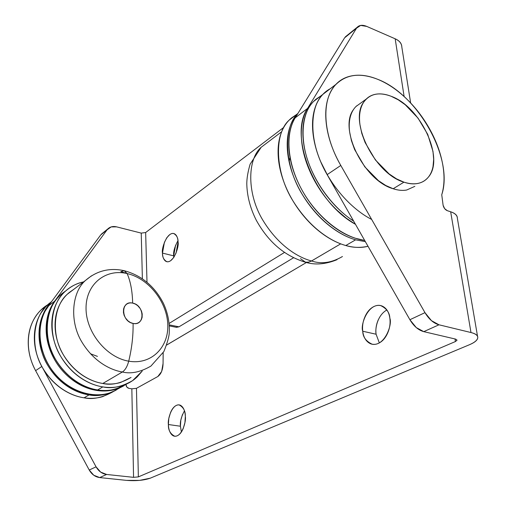 <?xml version="1.0" encoding="UTF-8"?>
<svg xmlns="http://www.w3.org/2000/svg" width="506" height="506" viewBox="0 0 506 506"><rect width="100%" height="100%" fill="white"/><g stroke="black" fill="none" stroke-linecap="round" stroke-linejoin="round"><path stroke-width="0.76" d="M386.837 309.988C377.153 315.364 374.965 329.172 376.091 334.232L362.739 331.234C360.089 325.118 368.204 302.689 380.822 305.649C386.628 308.508 389.639 312.695 389.848 318.223C389.152 313.1 387.223 309.413 384.067 307.155C380.917 304.928 377.489 304.745 373.789 306.598C370.095 308.458 367.179 311.785 365.041 316.566C362.91 321.342 362.144 326.231 362.739 331.234C363.346 336.243 365.168 339.943 368.21 342.334C371.265 344.719 374.68 345.054 378.456 343.34C382.245 341.594 385.268 338.261 387.52 333.346C389.753 328.407 390.531 323.366 389.848 318.223C392.593 324.365 384.611 346.831 372.043 344.156C365.933 341.221 362.834 336.914 362.739 331.234L376.091 334.232L379.336 342.897M184.424 410.853C181.243 416.849 179.908 421.979 180.421 426.229L168.39 424.528C167.404 419.695 171.793 404.035 179.175 404.939C183.457 407.235 185.506 411.055 185.335 416.394C185.152 412.181 184.165 409.012 182.369 406.887C180.579 404.781 178.517 404.307 176.196 405.47C173.881 406.641 171.964 409.076 170.452 412.776L168.802 418.494L168.39 424.528C168.536 428.664 169.472 431.833 171.205 434.034C172.944 436.235 174.994 436.804 177.347 435.736C179.706 434.648 181.673 432.213 183.248 428.43L184.943 422.573L185.335 416.394C186.372 421.251 182.008 436.988 174.646 436.191C170.231 433.825 168.15 429.936 168.39 424.528L180.421 426.229L181.382 431.966M377.482 79.233C417.829 94.28 453.996 158.574 441.744 194.747L443.098 205.221L444.61 208.605L447.247 210.667L450.669 211.786L470.985 332.537L438.98 324.795L431.435 320.64L424.977 312.651L340.791 165.456C333.214 152.154 328.476 138.967 326.585 125.905C324.751 112.895 325.902 101.978 330.051 93.155C334.219 84.394 340.582 78.828 349.14 76.457C357.672 74.116 367.122 75.04 377.482 79.233C387.419 83.262 396.982 89.682 406.185 98.493C415.375 107.297 423.18 117.443 429.607 128.941C436.039 140.447 440.353 152.015 442.554 163.659C444.755 175.316 444.483 185.683 441.744 194.747L443.098 205.221C443.749 207.896 445.135 209.712 447.247 210.667L450.669 211.786L470.985 332.537C475.861 333.726 478.107 335.529 477.734 337.932C477.335 340.329 474.533 342.606 469.328 344.782L150.282 478.176L139.593 480.384L126.487 480.377L99.707 477.575L126.487 480.377C136.013 481.098 143.944 480.365 150.282 478.176L469.328 344.782C474.653 342.505 477.462 340.133 477.765 337.654C477.809 335.402 475.551 333.694 470.985 332.537L438.98 324.795C433.591 323.283 428.924 319.235 424.977 312.651L409.898 319.722C413.781 326.206 418.405 330.184 423.769 331.645L438.98 324.795L423.769 331.645L455.653 339.115L423.769 331.645L416.274 327.584L409.898 319.722L424.977 312.651L340.791 165.456L327.135 174.64L409.898 319.722L327.135 174.64L340.791 165.456C322.828 134.59 321.171 100.024 335.358 85.027C345.857 74.338 359.899 72.409 377.482 79.233M40.531 310.469C26.578 323.998 24.086 349.81 35.61 370.651L89.233 470.03L93.749 475.235L99.707 477.575L106.621 474.464C102.149 473.825 98.632 471.282 96.064 466.829L41.84 366.464C30.189 345.415 32.637 319.394 46.634 305.801M47.532 304.878C42.529 307.939 38.361 312.12 35.028 317.42C30.449 324.732 28.184 333.176 28.228 342.745C28.311 352.34 30.771 361.645 35.61 370.651L41.315 366.818M163.172 352.796L163.058 363.536C162.888 369.709 161.148 374.035 157.84 376.521L136.462 388.33L138.359 476.892L133.559 477.341L131.838 388.817L128.935 388.355L131.838 388.817L133.559 477.341L106.621 474.464L100.624 472.085L96.064 466.829L41.84 366.464L35.61 370.651L89.233 470.03L96.064 466.829L89.233 470.03C91.769 474.438 95.261 476.956 99.707 477.575L106.621 474.464L133.559 477.341L138.359 476.892L455.413 341.55L454.995 338.963L455.413 341.55L138.359 476.892L136.462 388.33L157.84 376.521L161.661 371.448L163.058 363.536L163.147 352.834M166.74 344.978L306.446 262.475L166.727 345.016M182.457 414.54L180.806 420.233L180.421 426.229M378.349 319.691C376.217 324.422 375.465 329.273 376.091 334.232M457.361 218.219C457.399 215.417 455.166 213.273 450.669 211.786C455.058 213.292 457.291 215.436 457.354 218.225L477.525 336.243M455.413 341.55L457.044 340.171L455.653 339.115L457.044 340.152L455.413 341.55M125.956 384.522L126.854 387.084L128.935 388.355C127.177 387.868 126.184 386.635 125.962 384.668L125.956 384.522M41.84 366.464C36.951 357.362 34.452 347.976 34.345 338.305C34.269 328.653 36.527 320.146 41.112 312.797L45.913 306.51L51.663 301.5M322.335 94.983C308.072 109.979 309.463 144.216 327.135 174.64C319.684 161.522 315.067 148.505 313.277 135.576C311.544 122.705 312.784 111.87 316.99 103.085C320.165 96.482 324.593 91.694 330.266 88.714M131.838 388.817L136.462 388.33M177.954 240.66C174.595 246.896 173.172 251.956 173.685 255.846L162.477 253.108C161.205 248.838 166.955 231.862 173.792 233.57C176.752 235.328 178.175 238.124 178.049 241.957C177.891 238.339 176.992 235.821 175.354 234.404C173.716 233.007 171.825 233.089 169.693 234.657L166.771 237.769L164.393 242.393L162.477 253.108C162.603 256.662 163.457 259.192 165.045 260.685C166.638 262.171 168.517 262.171 170.68 260.672L173.666 257.598L176.107 252.905L178.049 241.957C179.371 246.239 173.621 263.291 166.803 261.659C163.748 259.85 162.306 257.004 162.477 253.108L173.685 255.846L173.798 257.352M146.999 282.215L145.652 232.532L283.733 127.417L145.652 232.532L146.999 282.215M284.429 252.475L169.118 323.423L284.429 252.475M176.467 327.331L178.966 326.825L169.238 324.858L178.966 326.825L293.499 257.794L178.966 326.825L176.17 327.274M175.576 245.201L173.685 255.846M119.713 387.919L112.749 391.758C105.14 395.009 96.874 395.781 87.943 394.066C78.999 392.321 70.676 388.241 62.965 381.834C55.268 375.382 49.341 367.514 45.186 358.229C41.062 348.931 39.304 339.589 39.898 330.209C40.524 320.848 43.345 312.778 48.355 305.991L100.662 234.993L102.781 233M410.651 102.99L401.808 46.925C401.619 43.453 399.411 40.746 395.173 38.804L404.13 96.576L395.173 38.804L366.761 26.413L395.173 38.804C399.525 40.72 401.732 43.446 401.815 46.988M102.737 233.038L100.662 234.993L107.07 229.819L54.68 301.165L48.355 305.991L100.662 234.993L107.886 228.87C110.188 226.713 113.104 226.049 116.62 226.865L141.237 233.108L142.382 278.73L141.237 233.108L145.652 232.532M346.642 35.799L344.605 37.83L356.502 28.209L307.566 108.404L295.2 117.835L344.605 37.83L357.274 27.197C359.526 24.977 362.688 24.718 366.761 26.413L360.664 25.414L356.502 28.209L307.566 108.404C302.74 116.279 300.69 126.279 301.418 138.416C302.196 150.605 305.776 163.179 312.158 176.145C318.597 189.111 326.889 200.477 337.04 210.237L346.186 218.111L355.503 224.367M123.983 385.673C105.811 396.514 78.05 389.753 61.15 369.165C44.13 348.697 41.631 318.59 54.68 301.165L48.355 305.991C35.692 322.885 37.552 351.683 53.402 371.91C69.145 392.232 95.754 400.138 114.293 391.062M124.109 385.616L119.694 387.824C112.047 391.081 103.736 391.84 94.755 390.094C85.754 388.304 77.367 384.168 69.588 377.685C61.827 371.164 55.843 363.207 51.631 353.827C47.463 344.441 45.666 335.016 46.236 325.56C46.843 316.123 49.658 307.996 54.68 301.165L107.07 229.819L111.175 226.909L116.62 226.865L141.237 233.108M355.471 224.31C315.004 202.47 288.218 135.633 307.566 108.404L295.2 117.835C284.853 134.413 287.376 164.159 302.411 190.819C317.426 217.485 343.1 237.592 364.662 240.426M346.686 35.762L344.605 37.83L295.2 117.835C290.336 125.671 288.224 135.602 288.863 147.625C289.552 159.694 293.031 172.122 299.299 184.918C305.618 197.713 313.802 208.908 323.846 218.497C333.897 228.035 344.257 234.582 354.927 238.13L364.681 240.458M115.887 390.259C105.95 395.066 97.013 396.615 89.075 394.901L84.059 397.817C92.693 399.753 102.364 397.722 113.072 391.726M65.628 290.969L59.866 295.536C45.407 307.971 42.548 338.609 55.812 359.804C68.727 380.797 86.57 388.304 97.601 389.943L102.826 386.9C109.498 387.938 115.823 387.571 121.807 385.787C127.771 383.991 132.951 380.98 137.341 376.749L142.224 371.05L132.648 380.594C121.693 386.888 111.75 388.994 102.826 386.9L97.601 389.943C106.374 391.96 116.171 389.924 126.987 383.839M120.807 271.621L127.43 273.632L120.807 271.621L124.198 270.685L127.114 273.556C148.492 278.344 167.043 301.728 167.777 324.574C168.821 347.464 151.066 365.161 128.72 361.17C127.284 366.559 125.165 370.171 122.363 371.999L102.8 383.478C111.231 385.483 120.624 383.485 130.984 377.482M150.921 366.078C140.466 372.138 130.946 374.111 122.363 371.999C130.946 374.111 140.466 372.138 150.921 366.078L163.868 351.55C167.404 342.733 169.2 336.351 169.257 332.404C169.719 322.392 167.752 312.664 163.356 303.227C154.608 286.251 141.553 275.403 124.191 270.685C109.562 267.516 96.678 270.761 85.539 280.413C71.776 292.145 69.189 321.677 82.067 342.347C94.603 362.821 111.782 370.297 122.363 371.999C125.165 370.171 127.284 366.559 128.72 361.17C151.066 365.161 168.821 347.464 167.777 324.574C167.043 301.728 148.492 278.344 127.114 273.556C130.516 281.304 132.363 291.152 132.667 303.113C144.691 305.124 145.26 326.269 133.084 323.435C133.299 335.699 131.845 348.28 128.72 361.17C131.845 348.28 133.299 335.699 133.084 323.435L130.409 322.524L128.005 320.899L125.526 318.053L124.122 315.352L123.432 312.474L123.553 309.014L124.432 306.604L126.032 304.669C127.854 303.081 130.067 302.563 132.667 303.113L135.317 304.043L137.683 305.662L140.124 308.47L141.509 311.133L142.205 313.973L142.123 317.401L141.275 319.811L139.713 321.778C137.917 323.397 135.709 323.948 133.084 323.435C120.814 321.462 120.51 299.988 132.667 303.113C132.363 291.152 130.516 281.304 127.114 273.556C105.748 268.427 85.963 284.011 86.039 308.059C85.786 332.044 106.374 357.54 128.72 361.17C106.374 357.54 85.786 332.044 86.039 308.059C85.963 284.011 105.748 268.427 127.114 273.556L124.198 270.685M91.459 275.833L85.539 280.413L91.459 275.833M73.756 289.343L69.474 292.329C65.008 295.934 61.517 300.513 58.993 306.054C56.476 311.614 55.167 317.717 55.059 324.378C54.971 331.05 56.128 337.73 58.525 344.428C60.941 351.126 64.414 357.274 68.942 362.878C73.478 368.476 78.696 373.061 84.584 376.641C90.473 380.202 96.545 382.479 102.8 383.478L122.363 371.999C111.782 370.297 94.603 362.821 82.067 342.347C69.189 321.677 71.776 292.145 85.539 280.413L67.292 294.245C53.649 305.852 50.885 334.738 63.383 354.826C75.558 374.725 92.396 381.897 102.8 383.478C109.049 384.465 114.976 384.13 120.586 382.473L131.054 377.438M73.705 289.381L67.292 294.245M102.826 386.9C96.146 385.844 89.651 383.421 83.351 379.62C77.051 375.806 71.479 370.904 66.621 364.921C61.776 358.931 58.07 352.353 55.489 345.193C52.928 338.033 51.701 330.892 51.808 323.764C51.928 316.648 53.339 310.127 56.039 304.201C58.753 298.293 62.491 293.417 67.266 289.577C72.035 285.757 77.443 283.215 83.477 281.956L83.509 281.95C77.064 283.082 70.802 286.377 64.717 291.829C50.221 304.302 47.406 335.124 60.777 356.483C73.8 377.64 91.738 385.237 102.826 386.9M65.653 290.95L62.409 293.297C57.646 297.123 53.914 301.974 51.201 307.857C48.5 313.758 47.083 320.241 46.95 327.312C46.83 334.39 48.038 341.487 50.568 348.596C53.117 355.705 56.798 362.233 61.605 368.178C66.431 374.111 71.972 378.962 78.234 382.745C84.496 386.508 90.954 388.905 97.601 389.943C104.242 390.961 110.548 390.575 116.506 388.791L127.031 383.814M97.443 356.388L90.454 353.751M113.123 391.701L102.762 396.596C96.855 398.38 90.625 398.785 84.059 397.817C77.494 396.837 71.125 394.509 64.958 390.841C58.791 387.16 53.345 382.416 48.614 376.609C43.895 370.79 40.297 364.39 37.817 357.413C35.35 350.437 34.199 343.466 34.351 336.503C34.522 329.545 35.958 323.157 38.658 317.338C41.365 311.538 45.085 306.737 49.809 302.936L47.286 305.162C32.928 317.49 29.949 347.641 42.934 368.406C55.578 388.975 73.161 396.268 84.059 397.817L89.075 394.901C95.666 395.888 101.927 395.49 107.848 393.706L116.197 390.094M50.594 302.949L43.301 313.828C40.606 319.678 39.177 326.098 39.019 333.1C38.873 340.108 40.05 347.122 42.536 354.149C45.047 361.176 48.671 367.622 53.427 373.485C58.19 379.342 63.667 384.124 69.872 387.843C76.077 391.549 82.478 393.896 89.075 394.901C78.291 393.326 61.118 386.249 48.342 366.287C35.23 346.205 36.843 316.199 50.556 302.999M391.151 96.279C420.467 106.576 444.831 158.245 428.525 176.929C422.902 183.76 414.699 185.506 403.927 182.166L393.168 188.751L403.927 182.166L396.527 178.865L389.101 173.906L375.395 159.947L365.111 142.547L361.809 133.451L359.943 124.609C359.19 118.809 359.424 113.635 360.658 109.087C361.898 104.559 364.004 100.985 366.97 98.379C369.943 95.786 373.529 94.312 377.723 93.964C381.916 93.629 386.388 94.394 391.151 96.279L398.241 99.808L405.249 104.767L418.026 118.107L427.722 134.394L432.984 151.383L433.68 159.39L432.997 166.67C432.08 171.287 430.29 175.063 427.614 178.004C424.932 180.939 421.549 182.78 417.456 183.533C413.351 184.266 408.842 183.817 403.927 182.166C374.851 173.956 348.704 121.389 363.669 102.212C369.842 93.736 379 91.757 391.151 96.279M296.225 114.748L289.046 120.238C274.024 133.514 274.733 172.116 293.17 201.236C311.165 230.009 332.929 242.026 345.807 245.524C352.657 247.693 360.057 247.953 368.007 246.289L367.236 246.479C360.721 247.997 353.58 247.681 345.807 245.524L355.617 239.819L345.807 245.524C338.021 243.342 330.235 239.42 322.442 233.759C314.656 228.067 307.534 221.078 301.089 212.792C294.656 204.487 289.464 195.601 285.51 186.132C281.576 176.657 279.198 167.429 278.382 158.429C277.585 149.447 278.351 141.446 280.691 134.413C283.05 127.404 286.706 121.876 291.677 117.828L296.276 114.71M297.832 113.572C294.29 117.278 291.595 121.946 289.742 127.569C287.433 134.634 286.7 142.692 287.547 151.743C288.414 160.807 290.842 170.117 294.84 179.681C298.856 189.244 304.112 198.219 310.602 206.619C317.11 214.999 324.289 222.077 332.132 227.845C339.975 233.595 347.799 237.58 355.617 239.819L365.364 241.647L355.617 239.819C342.72 236.232 320.937 224.095 302.746 195.177C284.119 165.924 282.962 127.063 297.819 113.597M337.015 259.692C325.466 264.398 314.821 265.214 305.08 262.133L308.243 262.234L311.076 261.229L340.715 243.848L311.544 260.969C321.31 264.315 331.613 262.835 342.461 256.523C331.613 262.835 321.31 264.315 311.544 260.969L308.711 262.14L305.516 262.234L300.482 258.629M290.027 157.366L289.097 161.629M311.544 260.969C299.628 257.927 279.628 247.225 263.462 221.192C246.896 194.854 246.96 159.637 261.159 147.284L267.876 142.186L261.159 147.284C246.96 159.637 246.896 194.854 263.462 221.192C279.628 247.225 299.628 257.927 311.544 260.969M325.598 91.864C320.665 95.893 317.085 101.472 314.846 108.6C312.619 115.754 312 123.951 312.98 133.179C313.986 142.433 316.573 151.958 320.734 161.768L327.926 176.025M353.662 221.141L348.748 217.713C340.816 211.799 333.543 204.569 326.933 196.024C320.33 187.467 314.966 178.327 310.848 168.612C306.75 158.897 304.22 149.447 303.271 140.27C302.341 131.105 303.005 122.964 305.263 115.842C307.534 108.746 311.146 103.18 316.086 99.144L320.671 96.051M320.621 96.089L313.473 101.554C302.088 112.452 298.957 139.017 309.672 165.728C320.323 192.388 339.374 212.077 353.656 221.128M371.657 219.421C357.527 212.381 336.509 194.633 322.657 166.044C308.654 137.309 310.387 106.039 322.999 94.274L330.127 88.822M353.473 109.587C338.419 128.745 364.187 180.768 393.168 188.751C398.07 190.357 402.574 190.781 406.672 190.022L414.85 186.353M356.793 105.754C353.814 108.366 351.689 111.927 350.424 116.437C349.165 120.966 348.9 126.102 349.614 131.864L351.423 140.636L354.662 149.643L364.82 166.86L378.418 180.636L385.8 185.512L393.168 188.751M381.606 305.845L380.822 305.649M179.813 405.034L179.175 404.939M47.064 305.327L41.182 309.83M322.999 94.274L335.782 84.496M175.209 436.267L174.646 436.191M373.08 344.384L372.043 344.156M174.184 233.671L173.792 233.57M101.453 234.076L107.835 228.914M357.223 27.242L345.358 36.837M167.353 261.792L166.803 261.659M169.301 325.889L176.543 327.344M64.686 291.848L59.866 295.536M51.138 302.215L47.286 305.162M305.08 262.133C284.53 255.84 268.275 241.9 256.321 220.312C250.261 208.358 247.08 196.195 246.783 183.836C246.808 178.251 247.921 171.705 250.122 164.197L261.159 147.284L281.684 131.724M289.046 120.238L297.895 113.477M313.473 101.554L322.765 94.451M356.034 106.469L366.205 99.094"/></g></svg>
